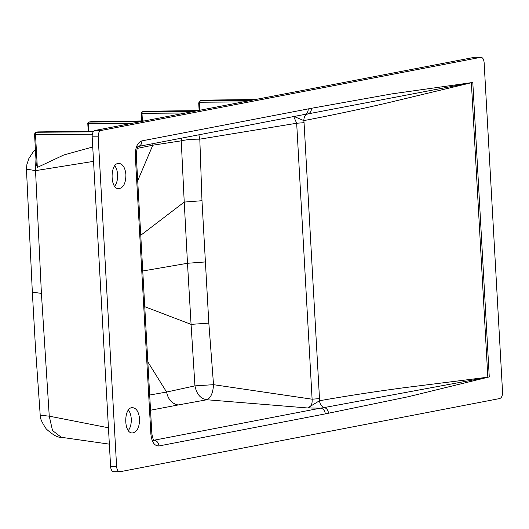 <?xml version="1.0" encoding="UTF-8"?>
<svg xmlns="http://www.w3.org/2000/svg" width="529" height="529" viewBox="0 0 529 529"><rect width="100%" height="100%" fill="white"/><g stroke="black" fill="none" stroke-linecap="round" stroke-linejoin="round"><path stroke-width="0.79" d="M101.052 130.478L480.947 57.284L474.943 57.251A5.779 3.214 -89.7 0 0 474.592 57.284L95.048 130.445L101.052 130.478C99.128 131.199 98.169 133.321 98.176 136.846L116.611 466.585C116.995 470.036 118.172 471.749 120.129 471.716L499.674 398.555C501.598 397.834 502.557 395.712 502.55 392.187L484.114 62.448C483.731 58.997 482.554 57.284 480.596 57.317L474.592 57.284M114.125 471.683A5.779 3.214 -89.7 0 1 113.775 471.716A5.779 3.214 -89.7 0 1 110.607 466.552L92.172 136.813A5.779 3.214 -89.7 0 1 95.048 130.445M120.129 471.716L113.775 471.716M293.707 116.552L296.676 123.244L312.103 399.197C312.467 404.143 310.959 407.072 307.587 407.971L319.509 400.744C346.812 395.943 374.843 391.625 403.607 387.783L488.558 377.098L408.619 396.651L325.322 413.883C324.892 410.643 323.325 408.725 320.614 408.137L153.873 440.254M325.322 413.883L158.971 445.954C154.461 446.066 151.77 442.145 150.891 434.203L151.856 433.853C153.026 439.249 153.741 441.417 153.999 440.366L153.589 440.24M150.891 434.203L135.305 155.46C135.279 147.36 137.48 142.499 141.911 140.879C141.845 144.119 140.489 146.017 137.851 146.579M304.717 114.429L307.931 113.894C310.258 113.1 311.429 111.229 311.455 108.286L141.911 140.879M311.455 108.286L391.691 93.911L472.099 82.557L387.678 102.844C359.072 109.496 331.128 115.415 303.844 120.592L294.064 116.486M139.563 418.955C139.484 427.339 137.13 432.001 132.501 432.947C123.422 433.681 123.555 406.847 132.627 407.661C136.535 408.243 138.849 412.005 139.563 418.955M125.909 174.702C125.201 167.766 122.887 164.003 118.979 163.408C109.913 162.568 109.761 189.408 118.827 188.694C123.475 187.762 125.836 183.1 125.909 174.702M128.468 410.074A12.643 7.036 -89.7 0 1 131.258 418.908A12.643 7.036 -89.7 0 1 128.355 430.487M114.7 186.234A12.643 7.036 90.3 0 0 117.603 174.656A12.643 7.036 90.3 0 0 114.813 165.822M35.952 159.183L35.536 170.649L93.547 161.365M61.357 437.311L52.53 430.573L49.257 416.164L108.438 427.782M203.394 100.133A1.448 0.787 89.3 0 0 203.328 100.126A1.448 0.787 89.3 0 0 203.242 100.14L255.487 99.518M255.447 99.531L203.242 100.14L200.597 100.649L251.606 100.272M91.927 121.531A1.448 0.787 89.3 0 0 91.848 121.525A1.448 0.787 89.3 0 0 91.768 121.531A1.448 1.197 -100.9 0 0 91.424 121.597M38.081 131.906L37.704 131.919A1.448 1.197 80.8 0 1 37.857 131.906L37.837 131.913A1.448 1.19 -100.9 0 0 37.486 131.979M35.813 132.283A1.448 1.19 79.1 0 1 36.005 132.263L93.269 131.84M36.203 163.759L37.334 167.422L63.903 154.937L92.74 146.996M92.357 134.227L35.503 134.644L34.894 133.698M37.334 167.422L35.503 134.644L35.985 132.27A1.448 1.19 -102.6 0 0 35.78 132.29L37.704 131.919M35.985 132.27L93.712 131.258M93.726 131.252L37.857 131.906M41.407 293.39L35.536 170.649L26.45 169.108L32.342 292.147L35.476 347.751L40.211 415.225L49.257 416.164L41.407 293.39L32.348 292.147M194.103 111.355L142.698 111.731A1.448 1.177 -100.6 0 0 142.526 111.751A1.448 1.448 0 0 0 141.355 113.252L141.977 113.325A1.448 0.827 -90.4 0 1 142.698 111.731L145.396 111.229A1.448 1.177 -100.6 0 0 145.058 111.288M145.554 111.222A1.448 0.787 89.3 0 0 145.475 111.222A1.448 0.787 89.3 0 0 145.396 111.229L197.932 110.614M243.049 101.918L199.876 102.236A1.448 0.827 -90.4 0 1 200.597 100.649L198.706 102.877L199.122 110.382M199.876 102.236L199.327 102.95L198.706 102.877M149.687 395.024L166.595 392.055L194.943 385.866L191.068 324.37L144.748 306.688M150.534 410.213L178.134 404.969C171.945 403.72 168.103 399.415 166.595 392.055L147.836 361.902M178.134 404.969L206.885 399.752C200.603 398.82 196.623 394.191 194.943 385.866L213.531 384.676L208.829 323.133L201.985 200.716L199.803 139.153C192.569 139.206 187.934 139.352 181.242 140.84L184.231 202.078L140.754 235.286M206.885 399.752C210.767 398.006 212.982 392.981 213.531 384.676L312.103 399.197L319.49 398.628L319.509 400.744C319.88 404.216 321.493 406.484 324.35 407.542L320.614 408.137L307.587 407.971L206.885 399.752M208.829 323.133L191.068 324.37L187.491 263.277L184.231 202.078L201.985 200.716M142.751 270.993L187.491 263.277L205.576 261.921M153.754 440.128L154.263 440.201C156.974 440.796 158.541 442.707 158.971 445.954M198.871 134.835L199.803 139.153L296.676 123.244L304.056 122.675L303.844 120.592C303.825 117.121 305.187 114.892 307.931 113.894L472.8 82.418L489.265 376.959L324.35 407.542C326.763 408.362 328.145 410.246 328.496 413.182M135.305 155.46L136.27 155.109L151.856 433.853M181.434 138.195L181.242 140.84L152.795 145.21L137.705 180.759M152.907 143.696L152.795 145.21L137.249 148.398M308.262 108.815C308.202 112.055 306.846 113.953 304.201 114.515L305.259 114.343M110.607 466.552L116.611 466.585M98.176 136.846L92.172 136.813M140.648 121.657L89.143 122.04A1.448 1.197 -100.9 0 0 88.965 122.054A1.448 1.448 0 0 0 87.794 123.555L88.416 123.627A1.448 0.827 -90.4 0 1 89.143 122.04L91.768 121.531L144.483 120.916M88.846 131.304L88.416 123.627L132.098 123.303M142.4 120.936L141.977 113.325L185.547 113.001M199.327 102.95L199.737 110.27M304.056 122.675L319.49 398.628M487.831 377.184L471.372 82.736M144.523 120.91L91.848 121.525A1.448 1.448 0 0 0 91.596 121.551L88.965 122.054M88.231 131.311L87.794 123.555M36.21 163.798L34.537 133.956L35.78 132.29M26.45 169.108L26.893 164.519L28.797 158.68L32.996 152.167L35.423 149.806M197.972 110.607L145.475 111.222A1.448 1.448 0 0 0 145.224 111.242L142.526 111.751M141.785 120.943L141.355 113.252M202.971 100.166L200.332 100.675M109.358 444.148L61.205 437.285C57.892 437.708 52.926 434.95 46.301 429.006C41.897 422.459 39.867 417.864 40.211 415.225M304.552 114.462L138.505 146.427C137.414 146.778 136.674 149.667 136.27 155.109"/></g></svg>
